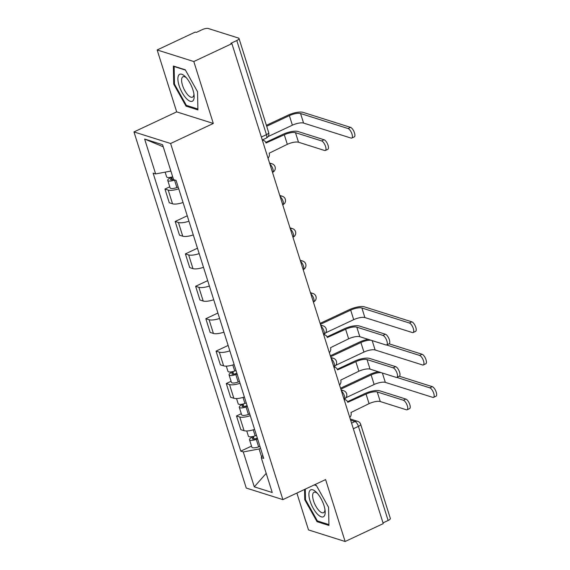 <?xml version="1.0" encoding="UTF-8"?>
<svg xmlns="http://www.w3.org/2000/svg" width="570" height="570" viewBox="0 0 570 570"><rect width="100%" height="100%" fill="white"/><g stroke="black" fill="none" stroke-linecap="round" stroke-linejoin="round"><path stroke-width="0.85" d="M296.87 493.064L308.491 529.922L345.128 541.5L383.247 523.616L231.912 43.648L193.8 61.532L157.163 49.961L176.686 111.877L133.971 131.919L246.254 488.048L282.891 499.626L170.608 143.498L213.322 123.455L193.8 61.532M157.163 49.961L195.282 32.07L196.351 32.412L202.286 29.626A4.574 1.404 -17.5 0 1 208.249 28.5L238.481 38.055A4.574 1.404 -17.5 0 1 239.015 38.475L268.691 132.596A4.574 1.404 162.5 0 1 266.461 134.648L236.785 40.527A4.574 1.404 -17.5 0 0 239.015 38.475M345.128 541.5L325.605 479.584L282.891 499.626M353.343 428.761L358.437 426.367A4.574 1.404 162.5 0 0 360.668 424.315L390.343 518.436A4.574 1.404 162.5 0 1 388.12 520.488L358.437 426.367A4.574 1.746 -115.1 0 0 354.996 421.536L350.628 420.154M383.019 522.882L388.12 520.488M236.785 40.527L230.843 43.313L231.912 43.648M178.731 188.791A10.531 3.228 162.5 0 1 168.214 190.088L164.958 189.055L169.283 202.77L172.539 203.796A10.531 3.228 -17.5 0 0 183.056 202.5M169.76 186.803L164.958 189.055M188.948 221.203A10.531 3.228 162.5 0 1 178.431 222.499L175.175 221.466L179.5 235.182L182.756 236.208A10.531 3.228 -17.5 0 0 193.273 234.918M187.245 215.802L175.175 221.466M199.172 253.614A10.531 3.228 162.5 0 1 188.656 254.911L185.392 253.885L189.717 267.594L192.974 268.627A10.531 3.228 -17.5 0 0 203.497 267.33M197.469 248.214L185.392 253.885M209.389 286.026A10.531 3.228 162.5 0 1 198.873 287.323L195.617 286.297L199.942 300.005L203.198 301.038A10.531 3.228 -17.5 0 0 213.714 299.742M207.687 280.632L195.617 286.297M219.607 318.445A10.531 3.228 162.5 0 1 209.09 319.734L205.834 318.708L210.159 332.424L213.415 333.45A10.531 3.228 -17.5 0 0 223.932 332.153M217.911 313.044L205.834 318.708M229.831 350.856A10.531 3.228 162.5 0 1 219.315 352.153L216.051 351.12L220.376 364.836L223.639 365.862A10.531 3.228 -17.5 0 0 234.156 364.565M228.128 345.456L216.051 351.12M240.048 383.268A10.531 3.228 162.5 0 1 229.532 384.565L226.276 383.532L230.601 397.247L233.857 398.28A10.531 3.228 -17.5 0 0 244.373 396.984M231.078 381.28L226.276 383.532M250.273 415.68A10.531 3.228 162.5 0 1 239.749 416.976L236.493 415.95L240.818 429.659L244.074 430.692A10.531 3.228 -17.5 0 0 254.59 429.395M241.302 413.692L236.493 415.95M170.886 171.064L155.631 173.936L144.623 139.03L162.571 144.702L173.572 179.607L176.087 180.398L263.739 458.401L261.231 457.61L272.239 492.516L254.291 486.844L243.283 451.939L259.101 448.968L261.637 457.019M155.631 173.936L153.123 173.145L240.775 451.148L243.283 451.939M133.971 131.919L170.608 143.498M176.686 111.877L213.322 123.455M197.904 109.882L197.534 91.713L185.264 69.782L173.358 66.02L173.729 84.189L186.005 106.12L197.904 109.882M304.544 489.466L304.758 499.748L317.027 521.678L328.933 525.44L328.562 507.264L316.286 485.334L314.526 484.778M260.547 448.284L259.101 448.968M251.52 446.103L240.775 451.148M262.777 455.352L261.231 457.61M144.623 139.03L163.227 146.782M266.197 473.357L254.291 486.844M187.103 105.607L186.005 106.12M174.477 83.84L173.729 84.189M318.124 521.158L317.027 521.678M305.506 499.391L304.758 499.748M265.762 142.393L282.912 134.342A11.557 3.541 162.5 0 1 297.982 131.506L324.095 139.757A5.265 2.009 64.9 0 1 327.771 144.502A5.265 2.009 64.9 0 1 327.836 149.304L325.349 150.473A5.265 2.009 -115.1 0 0 325.278 145.671A5.265 2.009 -115.1 0 0 321.608 140.925L295.488 132.675A8.586 2.629 -17.5 0 0 284.302 134.784L266.005 143.006A4.574 3.99 107.5 0 0 263.554 140.441A4.574 3.99 107.5 0 0 262.385 140.277M295.488 132.675L298.502 142.236L324.615 150.487A5.265 2.009 -115.1 0 0 325.349 150.473M268.028 158.175A4.574 3.99 107.5 0 0 269.218 153.188L287.316 144.338A8.586 2.629 -17.5 0 1 298.502 142.236M266.397 125.322L287.985 115.19A11.557 3.541 162.5 0 1 303.055 112.354L350.529 127.359A5.265 2.009 64.9 0 1 354.205 132.097A5.265 2.009 64.9 0 1 354.269 136.9L351.783 138.068A5.265 2.009 -115.1 0 0 351.711 133.266A5.265 2.009 -115.1 0 0 348.035 128.528L300.561 113.523A8.586 2.629 -17.5 0 0 289.375 115.624L266.696 126.269M268.078 136.593L292.389 125.186A8.586 2.629 -17.5 0 1 303.575 123.077L351.049 138.083A5.265 2.009 -115.1 0 0 351.783 138.068M172.682 176.778A5.721 1.753 162.5 0 1 166.625 176.85L165.143 172.147M173.522 179.443A2.743 0.841 162.5 0 1 170.573 179.493A2.743 0.841 162.5 0 1 171.912 178.26L171.549 177.106M174.755 179.977L174.513 180.07A5.721 1.753 162.5 0 1 167.737 180.384A5.721 1.753 162.5 0 1 170.523 177.819L170.38 177.356M178.189 187.067L176.871 187.551A5.721 1.753 162.5 0 1 170.095 187.865L167.737 180.384M172.375 179.728L171.912 178.26L170.523 177.819M178.859 74.976A14.877 5.671 -115.1 0 0 182.136 92.625A14.877 5.671 -115.1 0 0 193.173 100.562A14.877 5.671 -115.1 0 0 194.106 95.468A14.877 5.671 -115.1 0 0 185.264 76.629A14.877 5.671 -115.1 0 0 178.859 74.976M186.305 77.727A11.265 4.296 -115.1 0 0 182.977 76.758A11.265 4.296 -115.1 0 0 182.343 77.271A11.265 4.296 -115.1 0 0 184.331 89.718A11.265 4.296 -115.1 0 0 192.546 97.149A11.265 4.296 -115.1 0 0 193.18 96.636A11.265 4.296 -115.1 0 0 193.928 93.972M197.89 109.013L186.376 105.379L174.484 84.125L174.128 66.526L185.442 70.096M309.881 490.535A14.877 5.671 -115.1 0 0 313.158 508.176A14.877 5.671 -115.1 0 0 324.202 516.121A14.877 5.671 -115.1 0 0 325.135 511.026A14.877 5.671 -115.1 0 0 316.293 492.181A14.877 5.671 -115.1 0 0 309.881 490.535M317.326 493.285A11.265 4.296 -115.1 0 0 313.999 492.309A11.265 4.296 -115.1 0 0 313.365 492.822A11.265 4.296 -115.1 0 0 315.36 505.269A11.265 4.296 -115.1 0 0 323.575 512.708A11.265 4.296 -115.1 0 0 324.209 512.195A11.265 4.296 -115.1 0 0 324.95 509.523M328.911 524.571L317.397 520.93L305.506 499.683L305.292 489.117M314.198 484.935L316.464 485.654M327.08 336.87L344.23 328.819A11.557 3.541 162.5 0 1 359.299 325.99L385.413 334.241A5.265 2.009 64.9 0 1 389.089 338.979A5.265 2.009 64.9 0 1 389.16 343.781L386.667 344.95A5.265 2.009 -115.1 0 0 386.595 340.147A5.265 2.009 -115.1 0 0 382.926 335.409L356.813 327.159A8.586 2.629 -17.5 0 0 345.62 329.261L327.33 337.49A4.574 3.99 107.5 0 0 324.871 334.918A4.574 3.99 107.5 0 0 323.703 334.761M356.813 327.159L359.82 336.713L385.94 344.964A5.265 2.009 -115.1 0 0 386.667 344.95M329.346 352.659A4.574 3.99 107.5 0 0 330.536 347.671L348.633 338.815A8.586 2.629 -17.5 0 1 359.82 336.713M320.112 323.368L349.303 309.667A11.557 3.541 162.5 0 1 364.373 306.831L411.846 321.836A5.265 2.009 64.9 0 1 415.523 326.574A5.265 2.009 64.9 0 1 415.594 331.377L413.1 332.545A5.265 2.009 -115.1 0 0 413.029 327.743A5.265 2.009 -115.1 0 0 409.36 323.005L361.879 308A8.586 2.629 -17.5 0 0 350.692 310.108L320.411 324.316M325.57 332.866L353.706 319.663A8.586 2.629 -17.5 0 1 364.893 317.561L412.374 332.559A5.265 2.009 -115.1 0 0 413.1 332.545M236.037 370.536L234.719 371.013A5.721 1.753 162.5 0 1 227.943 371.334L226.304 366.139M236.871 373.186L235.146 373.82A2.743 0.841 162.5 0 1 231.897 373.97A2.743 0.841 162.5 0 1 233.23 372.737L232.866 371.583M237.148 374.07L235.83 374.547A5.721 1.753 162.5 0 1 229.055 374.861A5.721 1.753 162.5 0 1 231.84 372.303L231.698 371.832M239.507 381.544L238.189 382.028A5.721 1.753 162.5 0 1 231.413 382.342L229.055 374.861M233.693 374.212L233.23 372.737L231.84 372.303M337.298 369.282L354.454 361.238A11.557 3.541 162.5 0 1 369.517 358.402L395.637 366.653A5.265 2.009 64.9 0 1 399.306 371.391A5.265 2.009 64.9 0 1 399.378 376.2L396.884 377.368A5.265 2.009 -115.1 0 0 396.82 372.559A5.265 2.009 -115.1 0 0 393.143 367.821L367.03 359.57A8.586 2.629 -17.5 0 0 355.844 361.672L337.547 369.901A4.574 3.99 107.5 0 0 335.096 367.337A4.574 3.99 107.5 0 0 333.92 367.173M367.03 359.57L370.044 369.125L396.157 377.376A5.265 2.009 -115.1 0 0 396.884 377.368M339.563 385.071A4.574 3.99 107.5 0 0 340.753 380.083L358.858 371.234A8.586 2.629 -17.5 0 1 370.044 369.125M389.075 343.824L422.071 354.248A5.265 2.009 64.9 0 1 425.74 358.986A5.265 2.009 64.9 0 1 425.811 363.795L423.318 364.964A5.265 2.009 -115.1 0 0 423.253 360.155A5.265 2.009 -115.1 0 0 419.577 355.416L386.574 344.985M335.787 365.284L363.924 352.075A8.586 2.629 -17.5 0 1 375.117 349.973L422.591 364.978A5.265 2.009 -115.1 0 0 423.318 364.964M246.254 402.947L244.936 403.432A5.721 1.753 162.5 0 1 238.16 403.745L236.529 398.551M247.088 405.598L245.364 406.232A2.743 0.841 162.5 0 1 242.115 406.382A2.743 0.841 162.5 0 1 243.454 405.149L243.091 403.995M370.87 340.204A8.586 2.629 -17.5 0 0 360.91 342.52L330.629 356.727M247.366 406.481L246.048 406.959A5.721 1.753 162.5 0 1 239.279 407.279A5.721 1.753 162.5 0 1 242.065 404.714L241.915 404.244M249.724 413.963L248.406 414.44A5.721 1.753 162.5 0 1 241.637 414.761L239.279 407.279M330.329 355.78L359.528 342.078A11.557 3.541 162.5 0 1 368.127 339.335M243.917 406.624L243.454 405.149L242.065 404.714M347.522 401.7L364.672 393.649A11.557 3.541 162.5 0 1 379.741 390.813L405.854 399.064A5.265 2.009 64.9 0 1 409.531 403.802A5.265 2.009 64.9 0 1 409.595 408.612L407.108 409.78A5.265 2.009 -115.1 0 0 407.037 404.971A5.265 2.009 -115.1 0 0 403.361 400.233L377.247 391.982A8.586 2.629 -17.5 0 0 366.061 394.084L347.764 402.313A4.574 3.99 107.5 0 0 345.313 399.748A4.574 3.99 107.5 0 0 344.145 399.584M377.247 391.982L380.261 401.536L406.374 409.794A5.265 2.009 -115.1 0 0 407.108 409.78M349.788 417.482A4.574 3.99 107.5 0 0 350.978 412.495L369.075 403.646A8.586 2.629 -17.5 0 1 380.261 401.536M399.292 376.236L432.288 386.659A5.265 2.009 64.9 0 1 435.964 391.405A5.265 2.009 64.9 0 1 436.029 396.207L433.542 397.376A5.265 2.009 -115.1 0 0 433.471 392.573A5.265 2.009 -115.1 0 0 429.794 387.828L396.798 377.404M346.004 397.696L374.148 384.493A8.586 2.629 -17.5 0 1 385.334 382.385L432.808 397.39A5.265 2.009 -115.1 0 0 433.542 397.376M256.471 435.359L255.153 435.843A5.721 1.753 162.5 0 1 248.385 436.157L246.746 430.97M257.312 438.017L255.588 438.644A2.743 0.841 162.5 0 1 252.332 438.793A2.743 0.841 162.5 0 1 253.671 437.568L253.308 436.413M381.095 372.616A8.586 2.629 -17.5 0 0 371.134 374.932L340.846 389.146M257.59 438.893L256.272 439.377A5.721 1.753 162.5 0 1 249.496 439.691A5.721 1.753 162.5 0 1 252.282 437.126L252.139 436.663M259.948 446.374L258.63 446.859A5.721 1.753 162.5 0 1 251.855 447.172L249.496 439.691M340.546 388.191L369.745 374.497A11.557 3.541 162.5 0 1 378.345 371.747M254.135 439.035L253.671 437.568L252.282 437.126M344.045 399.292L344.195 399.221A4.574 1.746 -115.1 0 0 344.387 395.751A4.574 1.746 -115.1 0 0 341.501 391.205M333.828 366.873L333.977 366.809A4.574 1.746 -115.1 0 0 334.17 363.339A4.574 1.746 -115.1 0 0 331.277 358.794M323.61 334.462L323.76 334.391A4.574 1.746 -115.1 0 0 323.952 330.928A4.574 1.746 -115.1 0 0 321.06 326.382M313.386 302.05L313.536 301.979A4.574 1.746 -115.1 0 0 313.728 298.509A4.574 1.746 -115.1 0 0 310.842 293.97M303.169 269.639L303.318 269.567A4.574 1.746 -115.1 0 0 303.511 266.097A4.574 1.746 -115.1 0 0 300.618 261.552M292.952 237.227L293.101 237.156A4.574 1.746 -115.1 0 0 293.286 233.686A4.574 1.746 -115.1 0 0 290.401 229.14M282.727 204.808L282.877 204.744A4.574 1.746 -115.1 0 0 283.069 201.274A4.574 1.746 -115.1 0 0 280.184 196.728M272.51 172.397L272.66 172.325A4.574 1.746 -115.1 0 0 272.852 168.855A4.574 1.746 -115.1 0 0 269.959 164.317M351.569 423.139L354.996 421.536A4.574 3.99 107.5 0 1 357.682 421.33L350.258 418.978M233.857 398.28L229.532 384.565M223.639 365.862L219.315 352.153M213.415 333.45L209.09 319.734M203.198 301.038L198.873 287.323M192.974 268.627L188.656 254.911M182.756 236.208L178.431 222.499M172.539 203.796L168.214 190.088M244.074 430.692L239.749 416.976M269.817 163.861A4.574 3.99 -72.5 0 1 272.097 163.818L269.553 163.013M280.034 196.272A4.574 3.99 -72.5 0 1 282.314 196.23L279.77 195.424M290.258 228.684A4.574 3.99 -72.5 0 1 292.531 228.641L289.988 227.843M300.476 261.103A4.574 3.99 -72.5 0 1 302.756 261.06L300.212 260.255M310.7 293.514A4.574 3.99 -72.5 0 1 312.973 293.472L310.429 292.666M320.917 325.926A4.574 3.99 -72.5 0 1 323.19 325.883L320.646 325.078M331.134 358.338A4.574 3.99 -72.5 0 1 333.414 358.295L330.871 357.497M341.359 390.756A4.574 3.99 -72.5 0 1 343.632 390.714L341.088 389.909M262.293 139.985L266.268 138.118A4.574 1.746 -115.1 0 0 266.461 134.648L261.359 137.042M321.608 140.925L324.095 139.757M284.302 134.784L287.316 144.338M348.035 128.528L350.529 127.359M292.389 125.186L289.375 115.624M176.871 187.551L174.513 180.07M303.575 123.077L300.561 113.523M382.926 335.409L385.413 334.241M345.62 329.261L348.633 338.815M409.36 323.005L411.846 321.836M234.719 371.013L232.816 364.992M353.706 319.663L350.692 310.108M238.189 382.028L235.83 374.547M364.893 317.561L361.879 308M393.143 367.821L395.637 366.653M355.844 361.672L358.858 371.234M419.577 355.416L422.071 354.248M244.936 403.432L243.034 397.404M363.924 352.075L360.91 342.52M248.406 414.44L246.048 406.959M375.117 349.973L372.167 340.611M403.361 400.233L405.854 399.064M366.061 394.084L369.075 403.646M429.794 387.828L432.288 386.659M255.153 435.843L253.258 429.816M374.148 384.493L371.134 374.932M258.63 446.859L256.272 439.377M385.334 382.385L382.385 373.029M272.66 172.325A4.574 4.574 0 0 0 272.097 163.818M282.877 204.744A4.574 4.574 0 0 0 282.314 196.23M293.101 237.156A4.574 4.574 0 0 0 292.531 228.641M303.318 269.567A4.574 4.574 0 0 0 302.756 261.06M313.536 301.979A4.574 4.574 0 0 0 312.973 293.472M323.76 334.391A4.574 4.574 0 0 0 323.19 325.883M333.977 366.809A4.574 4.574 0 0 0 333.414 358.295M344.195 399.221A4.574 4.574 0 0 0 343.632 390.714M360.668 424.315A4.574 4.574 0 0 0 357.682 421.33M266.268 138.118A4.574 4.574 0 0 0 268.691 132.596M263.554 140.441L262.307 140.049M324.871 334.918L323.625 334.526M335.096 367.337L333.849 366.938M345.313 399.748L344.066 399.356"/></g></svg>
